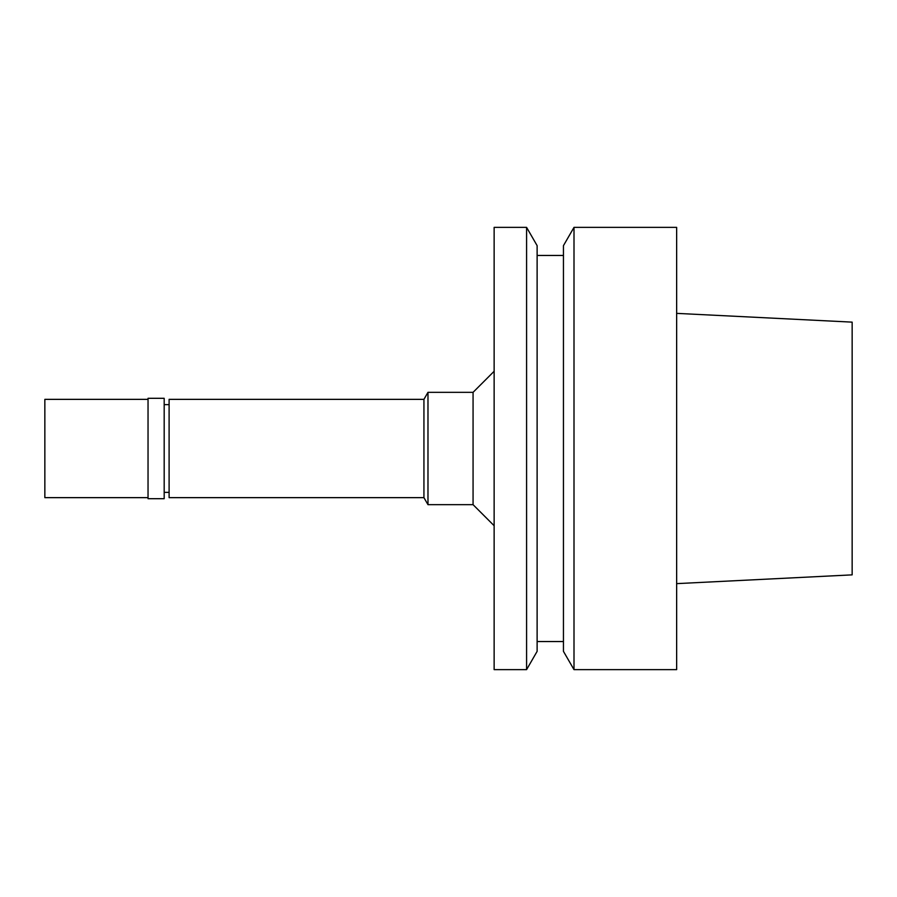 <?xml version="1.0" encoding="UTF-8"?>
<svg xmlns="http://www.w3.org/2000/svg" width="897" height="897" viewBox="0 0 897 897"><rect width="100%" height="100%" fill="white"/><g stroke="black" fill="none" stroke-linecap="round" stroke-linejoin="round"><path stroke-width="1.35" d="M676.652 583.633L852.15 574.865L852.15 322.135L676.652 313.367M574.002 669.633L676.652 669.633L676.652 227.367L574.002 227.367L574.002 669.633L563.451 651.357L563.451 245.643L574.002 227.367M563.451 255.454L537.124 255.454M563.451 641.546L537.124 641.546M526.584 669.633L537.124 651.357L537.124 245.643L526.584 227.367L494.135 227.367L494.135 669.633L526.584 669.633L526.584 227.367M494.135 371.28L473.067 392.337L427.981 392.337L427.981 504.663L423.933 497.644L423.933 399.356L169.107 399.356L169.107 497.644L423.933 497.644M494.135 525.72L473.067 504.663L473.067 392.337M473.067 504.663L427.981 504.663M427.981 392.337L423.933 399.356M169.107 404.625L164.185 404.625M169.107 492.375L164.185 492.375M164.185 498.698L164.185 398.302L148.039 398.302L148.039 498.698L164.185 498.698M148.039 399.356L44.85 399.356L44.85 497.644L148.039 497.644"/></g></svg>
